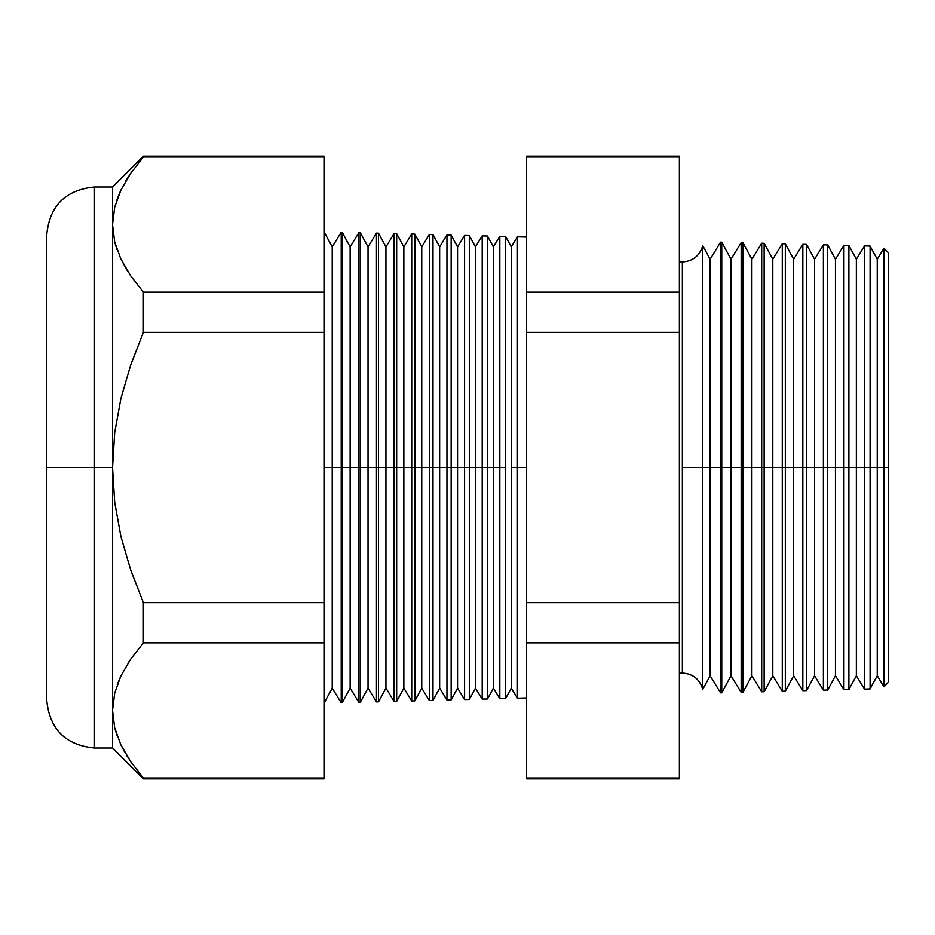 <?xml version="1.0" encoding="UTF-8"?>
<svg xmlns="http://www.w3.org/2000/svg" width="935" height="935" viewBox="0 0 935 935"><rect width="100%" height="100%" fill="white"/><g stroke="black" fill="none" stroke-linecap="round" stroke-linejoin="round"><path stroke-width="1.4" d="M679.371 261.742L682.351 261.952C692.928 261.239 699.719 255.793 702.734 245.636L702.734 467.5L702.734 245.636L702.734 467.5L682.351 467.5L682.351 261.952L682.351 673.048L682.351 467.5L702.734 467.5L702.734 689.364L702.734 467.5L720.593 467.5L720.593 242.142L720.593 467.5L741.151 467.5L741.151 242.679L741.151 467.5L761.709 467.5L761.709 243.217L761.709 467.5L782.268 467.5L782.268 243.766L782.268 467.5L802.826 467.5L802.826 244.304L802.826 467.5L823.384 467.5L823.384 244.841L823.384 467.5L843.943 467.5L843.943 245.379L843.943 467.5L864.501 467.5L864.501 245.917L864.501 467.5L883.996 467.5L883.996 248.184L883.996 467.5L888.25 467.5L888.25 252.672L888.25 682.328L888.25 467.5L883.996 467.5L883.996 686.816L883.996 467.5L877.229 467.5L877.229 259.24L877.229 467.5L870.076 467.5L870.076 246.057L870.076 467.5L864.501 467.5L864.501 689.083L864.501 467.5L856.343 467.5L856.343 259.24L856.343 467.5L848.887 467.5L848.887 245.508L848.887 467.5L843.943 467.5L843.943 689.621L843.943 467.5L835.446 467.5L835.446 259.24L835.446 467.5L827.697 467.5L827.697 244.947L827.697 467.5L823.384 467.5L823.384 690.159L823.384 467.5L814.56 467.5L814.56 259.24L814.56 467.5L806.508 467.5L806.508 244.397L806.508 467.5L802.826 467.5L802.826 690.696L802.826 467.5L793.675 467.5L793.675 259.24L793.675 467.5L785.318 467.5L785.318 243.836L785.318 467.5L782.268 467.5L782.268 691.234L782.268 467.5L772.789 467.5L772.789 259.24L772.789 467.5L764.129 467.5L764.129 243.287L764.129 467.5L761.709 467.5L761.709 691.783L761.709 467.5L751.892 467.5L751.892 259.24L751.892 467.5L742.939 467.5L742.939 242.726L742.939 467.5L741.151 467.5L741.151 692.321L741.151 467.5L731.006 467.5L731.006 259.24L731.006 467.5L721.75 467.5L721.75 242.177L720.593 692.858L720.593 467.5L710.121 467.5L710.121 259.24L710.121 467.5L702.734 467.5L702.734 689.364C699.719 679.207 692.928 673.761 682.351 673.048L679.371 673.258M682.351 467.5L682.351 673.048L682.351 467.5M517.441 467.5L517.441 236.824L517.441 467.5L526.639 467.5L517.441 467.5L517.441 698.176L517.441 467.5L511.27 467.5L517.441 467.5M324.013 231.763L332.229 246.898L341.228 232.207L342.175 232.231L350.134 246.898L358.853 232.675L360.337 232.71L368.039 246.898L376.478 233.131L378.5 233.189L385.945 246.898L394.091 233.598L396.662 233.668L403.85 246.898L411.716 234.054L414.824 234.136L421.755 246.898L429.34 234.521L432.987 234.615L439.649 246.898L446.953 234.977L451.149 235.094L457.554 246.898L464.578 235.445L469.312 235.562L475.459 246.898L482.203 235.9L487.474 236.041L493.364 246.898L499.828 236.368L499.828 467.5L493.364 467.5L493.364 688.102L493.364 467.5L487.474 467.5L487.474 698.959L487.474 467.5L482.203 467.5L482.203 235.9L482.203 467.5L475.459 467.5L475.459 688.102L475.459 467.5L469.312 467.5L469.312 699.438L469.312 467.5L464.578 467.5L464.578 235.445L464.578 467.5L457.554 467.5L457.554 688.102L457.554 467.5L451.149 467.5L451.149 699.906L451.149 467.5L446.953 467.5L446.953 234.977L446.953 467.5L439.649 467.5L439.649 688.102L439.649 467.5L432.987 467.5L432.987 700.385L432.987 467.5L429.34 467.5L429.34 234.521L429.34 467.5L421.755 467.5L421.755 688.102L421.755 467.5L414.824 467.5L414.824 700.864L414.824 467.5L411.716 467.5L411.716 234.054L411.716 467.5L403.85 467.5L403.85 688.102L403.85 467.5L396.662 467.5L396.662 701.332L396.662 467.5L394.091 467.5L394.091 233.598L394.091 467.5L385.945 467.5L385.945 688.102L385.945 467.5L378.5 467.5L378.5 701.811L378.5 467.5L376.478 467.5L376.478 233.131L376.478 467.5L368.039 467.5L368.039 688.102L368.039 467.5L360.337 467.5L360.337 702.29L360.337 467.5L358.853 467.5L358.853 232.675L358.853 467.5L350.134 467.5L350.134 688.102L350.134 467.5L342.175 467.5L342.175 702.769L341.228 232.207L341.228 467.5L332.229 467.5L332.229 688.102L332.229 467.5L324.013 467.5L332.229 467.5L332.229 246.898L332.229 467.5L342.175 467.5L342.175 232.231L342.175 467.5L350.134 467.5L350.134 246.898L350.134 467.5L360.337 467.5L360.337 232.71L360.337 467.5L368.039 467.5L368.039 246.898L368.039 467.5L378.5 467.5L378.5 233.189L378.5 467.5L385.945 467.5L385.945 246.898L385.945 467.5L396.662 467.5L396.662 233.668L396.662 467.5L403.85 467.5L403.85 246.898L403.85 467.5L414.824 467.5L414.824 234.136L414.824 467.5L421.755 467.5L421.755 246.898L421.755 467.5L432.987 467.5L432.987 234.615L432.987 467.5L439.649 467.5L439.649 246.898L439.649 467.5L451.149 467.5L451.149 235.094L451.149 467.5L457.554 467.5L457.554 246.898L457.554 467.5L469.312 467.5L469.312 235.562L469.312 467.5L475.459 467.5L475.459 246.898L475.459 467.5L487.474 467.5L487.474 236.041L487.474 467.5L493.364 467.5L493.364 246.898L493.364 467.5L499.828 467.5L499.828 236.368L505.636 236.52L505.636 467.5L505.636 236.52L511.27 246.898L511.27 467.5L511.27 246.898L517.441 236.824L526.639 237.069M505.636 467.5L499.828 467.5L505.636 467.5L505.636 698.48L505.636 467.5M94.493 748L112.539 748L112.539 710.425L112.539 748L143.394 778.855L143.394 777.99L324.013 777.99L143.394 777.99L143.394 778.855L324.013 778.855L324.013 157.01L143.394 157.01L143.394 156.145L112.539 187L94.493 187L94.493 748C65.508 745.148 49.602 729.242 46.75 700.257L46.75 234.743L46.75 467.5L94.493 467.5L94.493 187L94.493 467.5L112.539 467.5L112.539 187L112.539 224.575L114.678 241.943L120.86 258.995L130.631 275.755L143.394 292.152L130.631 275.767L120.86 258.995L114.678 241.943L112.539 224.575L114.724 207.044L112.539 224.575L112.539 467.5L114.701 502.352L120.907 536.515L130.701 570.058L143.394 602.631L143.394 642.848L130.701 659.14L120.966 675.795L114.724 692.882L112.539 710.425L114.678 693.057L120.907 675.912L117.284 684.502M702.734 689.364L710.121 675.76L710.121 467.5L710.121 675.76L720.593 692.858L721.75 692.823L721.75 467.5L721.75 692.823L731.006 675.76L731.006 467.5L731.006 675.76L741.151 692.321L742.939 692.274L742.939 467.5L742.939 692.274L751.892 675.76L751.892 467.5L751.892 675.76L761.709 691.783L764.129 691.713L764.129 467.5L764.129 691.713L772.789 675.76L772.789 467.5L772.789 675.76L782.268 691.234L785.318 691.164L785.318 467.5L785.318 691.164L793.675 675.76L793.675 467.5L793.675 675.76L802.826 690.696L806.508 690.603L806.508 467.5L806.508 690.603L814.56 675.76L814.56 467.5L814.56 675.76L823.384 690.159L827.697 690.053L827.697 467.5L827.697 690.053L835.446 675.76L835.446 467.5L835.446 675.76L843.943 689.621L848.887 689.492L848.887 467.5L848.887 689.492L856.343 675.76L856.343 467.5L856.343 675.76L864.501 689.083L870.076 688.943L870.076 467.5L870.076 688.943L877.229 675.76L877.229 467.5L877.229 675.76L883.996 686.816L888.25 682.328M499.828 467.5L499.828 698.632L499.828 467.5M482.203 467.5L482.203 699.099L482.203 467.5M464.578 467.5L464.578 699.555L464.578 467.5M446.953 467.5L446.953 700.023L446.953 467.5M429.34 467.5L429.34 700.479L429.34 467.5M411.716 467.5L411.716 700.946L411.716 467.5M394.091 467.5L394.091 701.402L394.091 467.5M376.478 467.5L376.478 701.869L376.478 467.5M358.853 467.5L358.853 702.325L358.853 467.5M341.228 467.5L341.228 702.793L341.228 467.5M127.674 271.267L120.907 259.089L127.148 270.425M114.724 242.118L116.875 249.329M128.972 661.711L128.352 662.67M324.013 157.01L324.013 156.145L143.394 156.145L143.394 157.01L324.013 157.01L324.013 292.152L143.394 292.152L324.013 292.152L324.013 332.369L143.394 332.369L324.013 332.369L324.013 602.631L143.394 602.631L324.013 602.631L324.013 642.848L143.394 642.848L324.013 642.848L324.013 777.99M114.701 692.964L112.539 710.425L114.724 692.882L120.966 675.795L130.701 659.14L143.394 642.848L143.394 602.631L130.701 570.058L120.907 536.515L114.701 502.352L112.539 467.5L114.701 432.566L120.919 398.415L130.701 364.942L143.394 332.369L143.394 292.152L143.394 332.369L130.701 364.942L120.919 398.415L114.701 432.566L112.539 467.5L112.539 710.425L114.678 727.792L112.539 710.425L112.539 467.5L94.493 467.5L94.493 748L94.493 467.5L46.75 467.5L46.75 234.743C49.602 205.758 65.508 189.852 94.493 187M120.86 744.833L130.631 761.604L120.86 744.833L114.678 727.792M143.394 157.01L130.701 173.302L143.394 157.01M120.966 189.957L114.724 207.044L120.966 189.957L130.701 173.302M679.371 157.01L679.371 777.99L679.371 156.145L526.639 156.145L526.639 157.01L679.371 157.01L526.639 157.01L526.639 292.152L526.639 157.01M526.639 777.99L526.639 292.152L679.371 292.152L526.639 292.152L526.639 332.369L679.371 332.369L526.639 332.369L526.639 602.631L679.371 602.631L526.639 602.631L526.639 642.848L679.371 642.848L526.639 642.848L526.639 777.99L679.371 777.99L526.639 777.99L526.639 778.855L679.371 778.855L679.371 777.99M46.75 467.5L46.75 700.257L46.75 467.5M120.615 190.693L116.7 200.335M128.796 176.142L125.407 181.612M121.375 745.885L125.278 753.154M126.248 754.802L127.546 756.906M114.841 728.447L117.366 736.558M143.394 777.99L130.631 761.604M526.639 697.931L517.441 698.176L511.27 688.102L511.27 467.5L511.27 688.102L505.636 698.48L499.828 698.632L493.364 688.102L487.474 698.959L482.203 699.099L475.459 688.102L469.312 699.438L464.578 699.555L457.554 688.102L451.149 699.906L446.953 700.023L439.649 688.102L432.987 700.385L429.34 700.479L421.755 688.102L414.824 700.864L411.716 700.946L403.85 688.102L396.662 701.332L394.091 701.402L385.945 688.102L378.5 701.811L376.478 701.869L368.039 688.102L360.337 702.29L358.853 702.325L350.134 688.102L342.175 702.769L341.228 702.793L332.229 688.102L324.013 703.237M888.25 252.672L883.996 248.184L877.229 259.24L870.076 246.057L864.501 245.917L856.343 259.24L848.887 245.508L843.943 245.379L835.446 259.24L827.697 244.947L823.384 244.841L814.56 259.24L806.508 244.397L802.826 244.304L793.675 259.24L785.318 243.836L782.268 243.766L772.789 259.24L764.129 243.287L761.709 243.217L751.892 259.24L742.939 242.726L741.151 242.679L731.006 259.24L721.75 242.177L720.593 242.142L710.121 259.24L702.734 245.636"/></g></svg>
